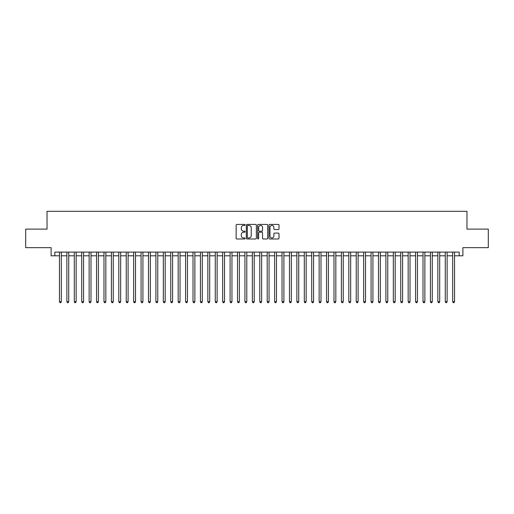 <?xml version="1.0" encoding="UTF-8"?>
<svg xmlns="http://www.w3.org/2000/svg" width="514" height="514" viewBox="0 0 514 514"><rect width="100%" height="100%" fill="white"/><g stroke="black" fill="none" stroke-linecap="round" stroke-linejoin="round"><path stroke-width="0.77" d="M245.127 224.926A0.508 0.508 0 0 0 244.619 224.419L236.883 224.419A0.726 0.726 0 0 0 236.151 225.145L236.151 238.252A0.726 0.726 0 0 0 236.883 238.984L244.619 238.984A0.508 0.508 0 0 0 245.127 238.47A0.508 0.508 0 0 0 244.619 237.963L243.617 237.963A2.332 2.332 0 0 1 241.291 235.63L241.291 234.538A2.332 2.332 0 0 1 243.617 232.212L244.619 232.212A0.508 0.508 0 0 0 245.127 231.698A0.508 0.508 0 0 0 244.619 231.191L243.617 231.191A2.332 2.332 0 0 1 241.291 228.858L241.291 227.766A2.332 2.332 0 0 1 243.617 225.434L244.619 225.434A0.508 0.508 0 0 0 245.127 224.926M278.286 229.552A0.726 0.726 0 0 0 279.012 228.826L279.012 225.145A0.726 0.726 0 0 0 278.286 224.419L269.689 224.419A0.726 0.726 0 0 0 268.963 225.145L268.963 238.252A0.726 0.726 0 0 0 269.689 238.984L278.286 238.984A0.726 0.726 0 0 0 279.012 238.252L279.012 233.812A0.726 0.726 0 0 0 278.286 233.086L274.604 233.086A0.726 0.726 0 0 0 273.878 233.812L273.878 236.016A1.947 1.947 0 0 1 271.932 237.963A1.947 1.947 0 0 1 269.978 236.016L269.978 227.387A1.947 1.947 0 0 1 271.932 225.434A1.947 1.947 0 0 1 273.878 227.387L273.878 228.826A0.726 0.726 0 0 0 274.604 229.552L278.286 229.552M54.818 255.811L54.818 252.104L459.182 252.104L459.182 255.811L462.889 255.811L462.889 247.652L488.3 247.652L488.3 229.103L466.969 229.103L466.969 211.299L47.031 211.299L47.031 229.103L25.7 229.103L25.7 247.652L51.111 247.652L51.111 255.811L59.457 255.811M256.364 225.145A0.726 0.726 0 0 0 255.631 224.419L247.041 224.419A0.726 0.726 0 0 0 246.315 225.145L246.315 238.252A0.726 0.726 0 0 0 247.041 238.984L255.631 238.984A0.726 0.726 0 0 0 256.364 238.252L256.364 225.145M258.369 224.419L266.959 224.419A0.726 0.726 0 0 1 267.685 225.145L267.685 238.252A0.726 0.726 0 0 1 266.959 238.984L263.284 238.984A0.726 0.726 0 0 1 262.551 238.252L262.551 232.938A0.726 0.726 0 0 0 261.825 232.212L259.384 232.212A0.726 0.726 0 0 0 258.658 232.938L258.658 238.47A0.508 0.508 0 0 1 258.15 238.984A0.508 0.508 0 0 1 257.636 238.47L257.636 225.145A0.726 0.726 0 0 1 258.369 224.419M61.314 255.811L66.878 255.811M68.735 255.811L74.299 255.811M76.149 255.811L81.72 255.811M83.57 255.811L89.134 255.811M90.991 255.811L96.555 255.811M98.412 255.811L103.976 255.811M105.833 255.811L111.397 255.811M113.247 255.811L118.811 255.811M120.668 255.811L126.232 255.811M128.089 255.811L133.653 255.811M135.51 255.811L141.074 255.811M142.924 255.811L148.488 255.811M150.345 255.811L155.909 255.811M157.766 255.811L163.33 255.811M165.187 255.811L170.751 255.811M172.601 255.811L178.172 255.811M180.022 255.811L185.586 255.811M187.443 255.811L193.007 255.811M194.864 255.811L200.428 255.811M202.285 255.811L207.849 255.811M209.699 255.811L215.263 255.811M217.12 255.811L222.684 255.811M224.541 255.811L230.105 255.811M231.962 255.811L237.526 255.811M239.376 255.811L244.94 255.811M246.797 255.811L252.361 255.811M254.218 255.811L259.782 255.811M261.639 255.811L267.203 255.811M269.06 255.811L274.624 255.811M276.474 255.811L282.038 255.811M283.895 255.811L289.459 255.811M291.316 255.811L296.88 255.811M298.737 255.811L304.301 255.811M306.151 255.811L311.715 255.811M313.572 255.811L319.136 255.811M320.993 255.811L326.557 255.811M328.414 255.811L333.978 255.811M335.828 255.811L341.399 255.811M343.249 255.811L348.813 255.811M350.67 255.811L356.234 255.811M358.091 255.811L363.655 255.811M365.512 255.811L371.076 255.811M372.926 255.811L378.49 255.811M380.347 255.811L385.911 255.811M387.768 255.811L393.332 255.811M395.189 255.811L400.753 255.811M402.603 255.811L408.167 255.811M410.024 255.811L415.588 255.811M417.445 255.811L423.009 255.811M424.866 255.811L430.43 255.811M432.28 255.811L437.851 255.811M439.701 255.811L445.265 255.811M447.122 255.811L452.686 255.811M454.543 255.811L459.182 255.811M247.844 225.434A0.508 0.508 0 0 0 247.33 225.948L247.33 237.455A0.508 0.508 0 0 0 247.844 237.963L248.898 237.963A2.332 2.332 0 0 0 251.23 235.63L251.23 227.766A2.332 2.332 0 0 0 248.898 225.434L247.844 225.434M262.551 227.419A1.947 1.947 0 0 0 260.604 225.473A1.947 1.947 0 0 0 258.658 227.419L258.658 230.465A0.726 0.726 0 0 0 259.384 231.191L261.825 231.191A0.726 0.726 0 0 0 262.551 230.465L262.551 227.419M61.314 252.104L61.314 301.737L59.457 301.737L59.457 252.104M61.314 301.737L60.755 302.701L60.016 302.701L59.457 301.737M68.735 252.104L68.735 301.737L66.878 301.737L66.878 252.104M68.735 301.737L68.176 302.701L67.437 302.701L66.878 301.737M76.149 252.104L76.149 301.737L74.299 301.737L74.299 252.104M76.149 301.737L75.597 302.701L74.851 302.701L74.299 301.737M83.57 252.104L83.57 301.737L81.72 301.737L81.72 252.104M83.57 301.737L83.017 302.701L82.272 302.701L81.72 301.737M90.991 252.104L90.991 301.737L89.134 301.737L89.134 252.104M90.991 301.737L90.432 302.701L89.693 302.701L89.134 301.737M98.412 252.104L98.412 301.737L96.555 301.737L96.555 252.104M98.412 301.737L97.853 302.701L97.114 302.701L96.555 301.737M105.833 252.104L105.833 301.737L103.976 301.737L103.976 252.104M105.833 301.737L105.274 302.701L104.528 302.701L103.976 301.737M113.247 252.104L113.247 301.737L111.397 301.737L111.397 252.104M113.247 301.737L112.694 302.701L111.949 302.701L111.397 301.737M120.668 252.104L120.668 301.737L118.811 301.737L118.811 252.104M120.668 301.737L120.109 302.701L119.37 302.701L118.811 301.737M128.089 252.104L128.089 301.737L126.232 301.737L126.232 252.104M128.089 301.737L127.53 302.701L126.791 302.701L126.232 301.737M135.51 252.104L135.51 301.737L133.653 301.737L133.653 252.104M135.51 301.737L134.951 302.701L134.212 302.701L133.653 301.737M142.924 252.104L142.924 301.737L141.074 301.737L141.074 252.104M142.924 301.737L142.372 302.701L141.626 302.701L141.074 301.737M150.345 252.104L150.345 301.737L148.488 301.737L148.488 252.104M150.345 301.737L149.792 302.701L149.047 302.701L148.488 301.737M157.766 252.104L157.766 301.737L155.909 301.737L155.909 252.104M157.766 301.737L157.207 302.701L156.468 302.701L155.909 301.737M165.187 252.104L165.187 301.737L163.33 301.737L163.33 252.104M165.187 301.737L164.628 302.701L163.889 302.701L163.33 301.737M172.601 252.104L172.601 301.737L170.751 301.737L170.751 252.104M172.601 301.737L172.049 302.701L171.303 302.701L170.751 301.737M180.022 252.104L180.022 301.737L178.172 301.737L178.172 252.104M180.022 301.737L179.47 302.701L178.724 302.701L178.172 301.737M187.443 252.104L187.443 301.737L185.586 301.737L185.586 252.104M187.443 301.737L186.884 302.701L186.145 302.701L185.586 301.737M194.864 252.104L194.864 301.737L193.007 301.737L193.007 252.104M194.864 301.737L194.305 302.701L193.566 302.701L193.007 301.737M202.285 252.104L202.285 301.737L200.428 301.737L200.428 252.104M202.285 301.737L201.726 302.701L200.98 302.701L200.428 301.737M209.699 252.104L209.699 301.737L207.849 301.737L207.849 252.104M209.699 301.737L209.147 302.701L208.401 302.701L207.849 301.737M217.12 252.104L217.12 301.737L215.263 301.737L215.263 252.104M217.12 301.737L216.561 302.701L215.822 302.701L215.263 301.737M224.541 252.104L224.541 301.737L222.684 301.737L222.684 252.104M224.541 301.737L223.982 302.701L223.243 302.701L222.684 301.737M231.962 252.104L231.962 301.737L230.105 301.737L230.105 252.104M231.962 301.737L231.403 302.701L230.664 302.701L230.105 301.737M239.376 252.104L239.376 301.737L237.526 301.737L237.526 252.104M239.376 301.737L238.824 302.701L238.078 302.701L237.526 301.737M246.797 252.104L246.797 301.737L244.94 301.737L244.94 252.104M246.797 301.737L246.245 302.701L245.499 302.701L244.94 301.737M254.218 252.104L254.218 301.737L252.361 301.737L252.361 252.104M254.218 301.737L253.659 302.701L252.92 302.701L252.361 301.737M261.639 252.104L261.639 301.737L259.782 301.737L259.782 252.104M261.639 301.737L261.08 302.701L260.341 302.701L259.782 301.737M269.06 252.104L269.06 301.737L267.203 301.737L267.203 252.104M269.06 301.737L268.501 302.701L267.755 302.701L267.203 301.737M276.474 252.104L276.474 301.737L274.624 301.737L274.624 252.104M276.474 301.737L275.922 302.701L275.176 302.701L274.624 301.737M283.895 252.104L283.895 301.737L282.038 301.737L282.038 252.104M283.895 301.737L283.336 302.701L282.597 302.701L282.038 301.737M291.316 252.104L291.316 301.737L289.459 301.737L289.459 252.104M291.316 301.737L290.757 302.701L290.018 302.701L289.459 301.737M298.737 252.104L298.737 301.737L296.88 301.737L296.88 252.104M298.737 301.737L298.178 302.701L297.439 302.701L296.88 301.737M306.151 252.104L306.151 301.737L304.301 301.737L304.301 252.104M306.151 301.737L305.599 302.701L304.853 302.701L304.301 301.737M313.572 252.104L313.572 301.737L311.715 301.737L311.715 252.104M313.572 301.737L313.02 302.701L312.274 302.701L311.715 301.737M320.993 252.104L320.993 301.737L319.136 301.737L319.136 252.104M320.993 301.737L320.434 302.701L319.695 302.701L319.136 301.737M328.414 252.104L328.414 301.737L326.557 301.737L326.557 252.104M328.414 301.737L327.855 302.701L327.116 302.701L326.557 301.737M335.828 252.104L335.828 301.737L333.978 301.737L333.978 252.104M335.828 301.737L335.276 302.701L334.53 302.701L333.978 301.737M343.249 252.104L343.249 301.737L341.399 301.737L341.399 252.104M343.249 301.737L342.697 302.701L341.951 302.701L341.399 301.737M350.67 252.104L350.67 301.737L348.813 301.737L348.813 252.104M350.67 301.737L350.111 302.701L349.372 302.701L348.813 301.737M358.091 252.104L358.091 301.737L356.234 301.737L356.234 252.104M358.091 301.737L357.532 302.701L356.793 302.701L356.234 301.737M365.512 252.104L365.512 301.737L363.655 301.737L363.655 252.104M365.512 301.737L364.953 302.701L364.208 302.701L363.655 301.737M372.926 252.104L372.926 301.737L371.076 301.737L371.076 252.104M372.926 301.737L372.374 302.701L371.628 302.701L371.076 301.737M380.347 252.104L380.347 301.737L378.49 301.737L378.49 252.104M380.347 301.737L379.788 302.701L379.049 302.701L378.49 301.737M387.768 252.104L387.768 301.737L385.911 301.737L385.911 252.104M387.768 301.737L387.209 302.701L386.47 302.701L385.911 301.737M395.189 252.104L395.189 301.737L393.332 301.737L393.332 252.104M395.189 301.737L394.63 302.701L393.891 302.701L393.332 301.737M402.603 252.104L402.603 301.737L400.753 301.737L400.753 252.104M402.603 301.737L402.051 302.701L401.305 302.701L400.753 301.737M410.024 252.104L410.024 301.737L408.167 301.737L408.167 252.104M410.024 301.737L409.472 302.701L408.726 302.701L408.167 301.737M417.445 252.104L417.445 301.737L415.588 301.737L415.588 252.104M417.445 301.737L416.886 302.701L416.147 302.701L415.588 301.737M424.866 252.104L424.866 301.737L423.009 301.737L423.009 252.104M424.866 301.737L424.307 302.701L423.568 302.701L423.009 301.737M432.28 252.104L432.28 301.737L430.43 301.737L430.43 252.104M432.28 301.737L431.728 302.701L430.983 302.701L430.43 301.737M439.701 252.104L439.701 301.737L437.851 301.737L437.851 252.104M439.701 301.737L439.149 302.701L438.403 302.701L437.851 301.737M447.122 252.104L447.122 301.737L445.265 301.737L445.265 252.104M447.122 301.737L446.563 302.701L445.824 302.701L445.265 301.737M454.543 252.104L454.543 301.737L452.686 301.737L452.686 252.104M454.543 301.737L453.984 302.701L453.245 302.701L452.686 301.737"/></g></svg>
